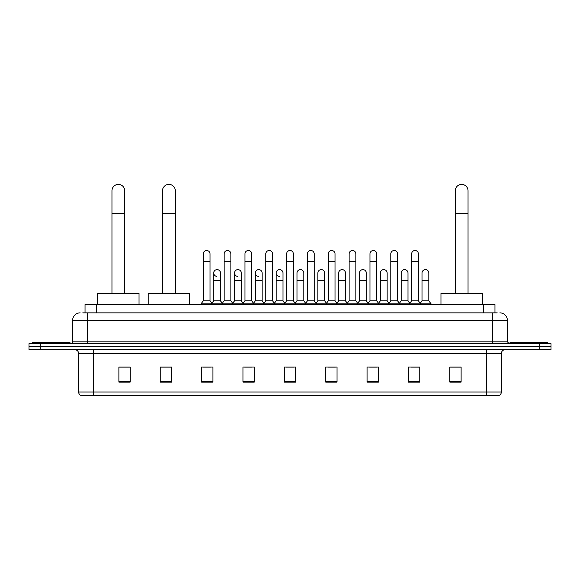 <?xml version="1.0" encoding="UTF-8"?>
<svg xmlns="http://www.w3.org/2000/svg" width="580" height="580" viewBox="0 0 580 580"><rect width="100%" height="100%" fill="white"/><g stroke="black" fill="none" stroke-linecap="round" stroke-linejoin="round"><path stroke-width="0.87" d="M85.042 312.867L85.042 304.594L494.958 304.594L494.958 312.867M82.954 312.867L497.22 312.867M82.781 312.867L87.667 312.867L87.667 320.385L72.623 320.385L72.623 341.823A1.878 1.878 0 0 1 70.745 343.701M80.149 312.867A7.518 7.518 0 0 0 72.623 320.385M499.851 312.867A7.518 7.518 0 0 1 507.377 320.385L507.377 341.823L509.254 343.701M40.281 343.701L29 343.701L29 346.709L40.281 346.709L29 346.709L29 349.718L40.281 349.718L40.281 346.709L539.719 346.709L40.281 346.709L40.281 343.701L539.719 343.701L539.719 346.709L551 346.709L539.719 346.709L539.719 349.718L40.281 349.718M539.719 349.718L551 349.718L551 343.701L539.719 343.701M501.359 391.993C501.25 393.798 500.351 395.002 498.648 395.603L486.315 395.603L486.315 391.993L501.359 391.993L501.359 353.481A3.763 3.763 0 0 1 505.115 349.718M486.315 395.603L81.352 395.603A3.763 3.763 0 0 1 78.641 391.993L78.641 353.481C78.423 351.197 77.169 349.943 74.885 349.718M461.114 382.104L461.114 367.06L449.834 367.06L449.834 382.104L461.114 382.104M419.746 382.104L419.746 367.06L408.465 367.06L408.465 382.104L419.746 382.104M378.377 382.104L378.377 367.06L367.096 367.06L367.096 382.104L378.377 382.104M337.009 382.104L337.009 367.06L325.728 367.06L325.728 382.104L337.009 382.104M130.166 382.104L130.166 367.06L118.885 367.06L118.885 382.104L130.166 382.104M171.535 382.104L171.535 367.06L160.254 367.06L160.254 382.104L171.535 382.104M212.904 382.104L212.904 367.06L201.623 367.06L201.623 382.104L212.904 382.104M254.272 382.104L254.272 367.06L242.991 367.06L242.991 382.104L254.272 382.104M295.64 382.104L295.64 367.06L284.36 367.06L284.36 382.104L295.64 382.104M369.576 367.133L377.101 367.133M411.249 367.133L418.767 367.133M244.571 367.133L252.09 367.133M202.899 367.133L210.424 367.133M327.91 367.133L335.428 367.133M286.237 367.133L293.763 367.133M171.535 367.133L160.254 367.133M130.166 367.133L118.885 367.133M461.114 367.133L449.834 367.133M69.992 343.701L69.992 342.577L32.386 342.577L32.386 343.701M111.962 293.306L111.962 190.791A6.394 6.394 0 0 1 118.356 184.397A6.394 6.394 0 0 1 124.751 190.791A6.394 6.394 0 0 0 118.356 184.397M124.751 293.306L124.751 190.791M139.041 304.594L139.041 293.306L97.672 293.306L97.672 304.594M162.509 293.306L162.509 190.791A6.394 6.394 0 0 1 168.903 184.397A6.394 6.394 0 0 1 175.298 190.791A6.394 6.394 0 0 0 168.903 184.397M175.298 293.306L175.298 190.791M189.588 304.594L189.588 293.306L148.219 293.306L148.219 304.594M455.249 293.306L455.249 190.791A6.394 6.394 0 0 1 461.644 184.397A6.394 6.394 0 0 1 468.038 190.791A6.394 6.394 0 0 0 461.644 184.397M468.038 293.306L468.038 190.791M482.328 304.594L482.328 293.306L440.959 293.306L440.959 304.594M547.614 343.701L547.614 342.577L510.009 342.577L510.009 343.701M203.275 261.421L210.047 261.421L210.047 300.832L203.275 300.832L203.275 253.895A3.386 3.386 0 0 1 206.871 250.517A3.386 3.386 0 0 1 210.047 253.895A3.386 3.386 0 0 0 206.871 250.517M203.275 300.832L201.021 303.84L201.021 304.594M210.047 300.832L212.302 303.84L201.021 303.84M224.112 300.832L224.112 261.421L230.883 261.421L230.883 300.832L224.112 300.832L221.857 303.84L212.302 303.84L212.302 304.594M224.112 261.421L224.112 253.895A3.386 3.386 0 0 1 227.708 250.517A3.386 3.386 0 0 1 230.883 253.895A3.386 3.386 0 0 0 227.708 250.517M230.883 300.832L233.138 303.84L221.857 303.84L221.857 304.594M244.948 300.832L244.948 261.421L251.713 261.421L251.713 300.832L244.948 300.832L242.686 303.84L233.138 303.84L233.138 304.594M244.948 261.421L244.948 253.895A3.386 3.386 0 0 1 248.544 250.517A3.386 3.386 0 0 1 251.713 253.895A3.386 3.386 0 0 0 248.544 250.517M251.713 300.832L253.975 303.84L242.686 303.84L242.686 304.594M265.778 300.832L265.778 261.421L272.549 261.421L272.549 300.832L265.778 300.832L263.523 303.84L253.975 303.84L253.975 304.594M265.778 261.421L265.778 253.895A3.386 3.386 0 0 1 269.381 250.517A3.386 3.386 0 0 1 272.549 253.895A3.386 3.386 0 0 0 269.381 250.517M272.549 300.832L274.804 303.84L263.523 303.84L263.523 304.594M286.614 300.832L286.614 261.421L293.386 261.421L293.386 300.832L286.614 300.832L284.36 303.84L274.804 303.84L274.804 304.594M286.614 261.421L286.614 253.895A3.386 3.386 0 0 1 290.21 250.517A3.386 3.386 0 0 1 293.386 253.895A3.386 3.386 0 0 0 290.21 250.517M293.386 300.832L295.64 303.84L284.36 303.84L284.36 304.594M307.451 300.832L307.451 261.421L314.222 261.421L314.222 300.832L307.451 300.832L305.196 303.84L295.64 303.84L295.64 304.594M307.451 261.421L307.451 253.895A3.386 3.386 0 0 1 311.047 250.517A3.386 3.386 0 0 1 314.222 253.895A3.386 3.386 0 0 0 311.047 250.517M314.222 300.832L316.477 303.84L305.196 303.84L305.196 304.594M328.287 300.832L328.287 261.421L335.051 261.421L335.051 300.832L328.287 300.832L326.025 303.84L316.477 303.84L316.477 304.594M328.287 261.421L328.287 253.895A3.386 3.386 0 0 1 331.883 250.517A3.386 3.386 0 0 1 335.051 253.895A3.386 3.386 0 0 0 331.883 250.517M335.051 300.832L337.313 303.84L326.025 303.84L326.025 304.594M349.117 300.832L349.117 261.421L355.888 261.421L355.888 300.832L349.117 300.832L346.862 303.84L337.313 303.84L337.313 304.594M349.117 261.421L349.117 253.895A3.386 3.386 0 0 1 352.72 250.517A3.386 3.386 0 0 1 355.888 253.895A3.386 3.386 0 0 0 352.72 250.517M355.888 300.832L358.143 303.84L346.862 303.84L346.862 304.594M369.953 300.832L369.953 261.421L376.724 261.421L376.724 300.832L369.953 300.832L367.698 303.84L358.143 303.84L358.143 304.594M369.953 261.421L369.953 253.895A3.386 3.386 0 0 1 373.549 250.517A3.386 3.386 0 0 1 376.724 253.895A3.386 3.386 0 0 0 373.549 250.517M376.724 300.832L378.979 303.84L367.698 303.84L367.698 304.594M390.789 300.832L390.789 261.421L397.561 261.421L397.561 300.832L390.789 300.832L388.535 303.84L378.979 303.84L378.979 304.594M390.789 261.421L390.789 253.895A3.386 3.386 0 0 1 394.385 250.517A3.386 3.386 0 0 1 397.561 253.895A3.386 3.386 0 0 0 394.385 250.517M397.561 300.832L399.816 303.84L388.535 303.84L388.535 304.594M411.626 300.832L411.626 261.421L418.397 261.421L418.397 300.832L411.626 300.832L409.371 303.84L399.816 303.84L399.816 304.594M411.626 261.421L411.626 253.895A3.386 3.386 0 0 1 415.222 250.517A3.386 3.386 0 0 1 418.397 253.895A3.386 3.386 0 0 0 415.222 250.517M418.397 300.832L420.652 303.84L409.371 303.84L409.371 304.594M428.809 300.832L428.809 280.524L422.044 280.524L422.044 300.832L428.809 300.832L431.071 303.84L420.652 303.84L420.652 304.594M216.862 276.377A3.386 3.386 0 0 1 213.694 272.999A3.386 3.386 0 0 1 217.29 269.62A3.386 3.386 0 0 1 220.465 272.999L220.465 280.524L213.694 280.524L213.694 272.999M220.465 280.524L220.465 300.832L213.694 300.832L213.694 280.524M213.694 300.832L211.867 303.26M220.465 300.832L222.285 303.26M237.698 276.377A3.386 3.386 0 0 1 234.53 272.999A3.386 3.386 0 0 1 238.126 269.62A3.386 3.386 0 0 1 241.294 272.999L241.294 280.524L234.53 280.524L234.53 272.999M241.294 280.524L241.294 300.832L234.53 300.832L234.53 280.524M234.53 300.832L232.703 303.26M241.294 300.832L243.121 303.26M258.535 276.377A3.386 3.386 0 0 1 255.36 272.999A3.386 3.386 0 0 1 258.963 269.62A3.386 3.386 0 0 1 262.131 272.999L262.131 280.524L255.36 280.524L255.36 272.999M262.131 280.524L262.131 300.832L255.36 300.832L255.36 280.524M255.36 300.832L253.54 303.26M262.131 300.832L263.958 303.26M279.371 276.377A3.386 3.386 0 0 1 276.196 272.999A3.386 3.386 0 0 1 279.792 269.62A3.386 3.386 0 0 1 282.967 272.999L282.967 280.524L276.196 280.524L276.196 272.999M282.967 280.524L282.967 300.832L276.196 300.832L276.196 280.524M276.196 300.832L274.376 303.26M282.967 300.832L284.794 303.26M297.032 272.999A3.386 3.386 0 0 1 300.629 269.62A3.386 3.386 0 0 1 303.804 272.999L303.804 280.524L297.032 280.524L297.032 272.999M303.804 280.524L303.804 300.832L297.032 300.832L297.032 280.524M297.032 300.832L295.205 303.26M303.804 300.832L305.624 303.26M317.869 272.999A3.386 3.386 0 0 1 321.465 269.62A3.386 3.386 0 0 1 324.64 272.999L324.64 280.524L317.869 280.524L317.869 272.999M324.64 280.524L324.64 300.832L317.869 300.832L317.869 280.524M317.869 300.832L316.042 303.26M324.64 300.832L326.46 303.26M338.705 272.999A3.386 3.386 0 0 1 342.301 269.62A3.386 3.386 0 0 1 345.47 272.999L345.47 280.524L338.705 280.524L338.705 272.999M345.47 280.524L345.47 300.832L338.705 300.832L338.705 280.524M338.705 300.832L336.879 303.26M345.47 300.832L347.297 303.26M359.535 272.999A3.386 3.386 0 0 1 363.138 269.62A3.386 3.386 0 0 1 366.306 272.999L366.306 280.524L359.535 280.524L359.535 272.999M366.306 280.524L366.306 300.832L359.535 300.832L359.535 280.524M359.535 300.832L357.715 303.26M366.306 300.832L368.133 303.26M380.371 272.999A3.386 3.386 0 0 1 383.967 269.62A3.386 3.386 0 0 1 387.143 272.999L387.143 280.524L380.371 280.524L380.371 272.999M387.143 280.524L387.143 300.832L380.371 300.832L380.371 280.524M380.371 300.832L378.551 303.26M387.143 300.832L388.962 303.26M401.208 272.999A3.386 3.386 0 0 1 404.804 269.62A3.386 3.386 0 0 1 407.979 272.999L407.979 280.524L401.208 280.524L401.208 272.999M407.979 280.524L407.979 300.832L401.208 300.832L401.208 280.524M401.208 300.832L399.381 303.26M407.979 300.832L409.799 303.26M422.044 280.524L422.044 272.999A3.386 3.386 0 0 1 425.64 269.62A3.386 3.386 0 0 1 428.809 272.999L428.809 280.524M422.044 300.832L420.217 303.26M431.071 303.84L431.071 304.594M96.324 312.867L96.324 304.594M483.676 312.867L483.676 304.594M87.667 343.701L87.667 341.823L507.377 341.823M72.623 341.823L87.667 341.823L87.667 320.385L492.333 320.385L492.333 343.701M507.377 320.385L492.333 320.385L492.333 312.867M486.315 349.718L486.315 353.481L78.641 353.481M501.359 353.481L486.315 353.481L486.315 391.993L93.684 391.993L93.684 395.603M78.641 391.993L93.684 391.993L93.684 349.718M295.64 381.582L284.36 381.582M254.272 381.582L242.991 381.582M212.904 381.582L201.623 381.582M171.535 381.582L160.254 381.582M130.166 381.582L118.885 381.582M337.009 381.582L325.728 381.582M378.377 381.582L367.096 381.582M419.746 381.582L408.465 381.582M461.114 381.582L449.834 381.582M111.962 213.353L124.751 213.353M162.509 213.353L175.298 213.353M455.249 213.353L468.038 213.353M210.047 261.421L210.047 253.895M230.883 261.421L230.883 253.895M251.713 261.421L251.713 253.895M272.549 261.421L272.549 253.895M293.386 261.421L293.386 253.895M314.222 261.421L314.222 253.895M335.051 261.421L335.051 253.895M355.888 261.421L355.888 253.895M376.724 261.421L376.724 253.895M397.561 261.421L397.561 253.895M418.397 261.421L418.397 253.895"/></g></svg>
